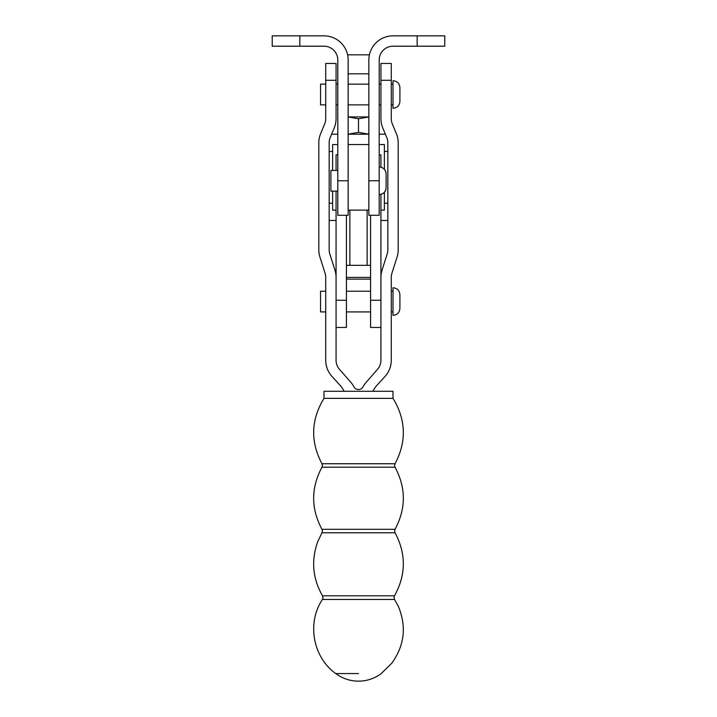 <?xml version="1.0" encoding="UTF-8"?>
<svg xmlns="http://www.w3.org/2000/svg" width="717" height="717" viewBox="0 0 717 717"><rect width="100%" height="100%" fill="white"/><g stroke="black" fill="none" stroke-linecap="round" stroke-linejoin="round"><path stroke-width="1.08" d="M393.006 94.51L393.006 108.321C397.2 107.909 399.503 105.605 399.907 101.42L399.907 87.608C399.503 83.423 397.2 81.12 393.006 80.707L393.006 94.51M348.148 104.87L368.852 104.87M368.852 84.158L348.148 84.158M379.203 104.87L380.933 104.87M391.285 104.87L393.006 104.87M393.006 84.158L391.285 84.158M380.933 84.158L379.203 84.158M325.715 84.158L320.544 84.158L320.544 104.87L325.715 104.87M336.067 104.87L337.797 104.87M337.797 84.158L336.067 84.158M379.203 166.98C383.398 167.393 385.701 169.687 386.105 173.881L386.105 187.684C385.701 191.878 383.398 194.182 379.203 194.585M337.797 170.431L330.895 170.431L330.895 191.134L337.797 191.134M444.773 46.202L417.16 46.202L417.16 35.85L444.773 35.85L444.773 46.202M337.797 180.783L337.797 60.004A13.802 13.802 0 0 0 323.994 46.202L272.227 46.202L272.227 35.85L323.994 35.85A24.154 24.154 0 0 1 348.148 60.004L348.148 180.783L337.797 180.783L337.797 215.288L348.148 215.288L348.148 180.783M417.16 35.85L393.006 35.85A24.154 24.154 0 0 0 368.852 60.004L368.852 215.288L379.203 215.288L379.203 60.004A13.802 13.802 0 0 1 393.006 46.202L417.16 46.202M393.006 301.561L393.006 315.363C397.2 314.96 399.503 312.657 399.907 308.462L399.907 294.66C399.503 290.466 397.2 288.171 393.006 287.759L393.006 301.561M325.715 291.21L320.544 291.21L320.544 311.913L325.715 311.913M391.285 311.913L393.006 311.913M393.006 291.21L391.285 291.21M346.419 311.913L370.581 311.913M370.581 291.21L346.419 291.21M336.067 277.407A24.154 24.154 0 0 0 334.938 270.094L329.82 253.979A13.802 13.802 0 0 1 329.166 249.803L329.166 142.826A13.802 13.802 0 0 1 330.232 137.512L334.212 127.958A24.154 24.154 0 0 0 336.067 118.672L336.067 63.454L325.715 63.454L325.715 118.672A13.802 13.802 0 0 1 324.658 123.978L320.678 133.532A24.154 24.154 0 0 0 318.814 142.826L318.814 249.803A24.154 24.154 0 0 0 319.952 257.116L325.07 273.222A13.802 13.802 0 0 1 325.715 277.407L325.715 360.23A24.154 24.154 0 0 0 332.043 376.515L340.1 385.343A24.154 24.154 0 0 1 344.088 391.285M372.912 391.285A24.154 24.154 0 0 1 376.9 385.343L384.957 376.515A24.154 24.154 0 0 0 391.285 360.23L391.285 277.407A13.802 13.802 0 0 1 391.93 273.222L397.048 257.116A24.154 24.154 0 0 0 398.186 249.803L398.186 142.826A24.154 24.154 0 0 0 396.322 133.532L392.342 123.978A13.802 13.802 0 0 1 391.285 118.672L391.285 63.454L380.933 63.454L380.933 118.672A24.154 24.154 0 0 0 382.788 127.958L386.768 137.512A13.802 13.802 0 0 1 387.834 142.826L387.834 249.803A13.802 13.802 0 0 1 387.18 253.979L382.062 270.094A24.154 24.154 0 0 0 380.933 277.407M386.105 187.684C385.898 191.089 384.169 193.312 380.933 194.37L380.933 360.23A13.802 13.802 0 0 1 377.527 369.3L366.181 382.304A24.154 24.154 0 0 0 363.071 386.813A5.18 5.18 0 0 1 353.929 386.813A24.154 24.154 0 0 0 350.819 382.304L339.473 369.3A13.802 13.802 0 0 1 336.067 360.23L336.067 191.134M391.285 80.286L380.933 80.286M336.067 80.286L325.715 80.286M358.5 673.559L335.726 673.559L358.5 673.559M393.006 398.356L323.994 398.356L323.994 391.285L393.006 391.285L393.006 398.356C406.046 419.768 406.727 441.564 395.04 463.747L321.96 463.747C310.273 441.573 310.954 419.777 323.994 398.356M336.067 327.445L346.419 327.445L346.419 215.288M370.581 265.326L346.419 265.326M386.105 173.881C385.898 170.485 384.169 168.253 380.933 167.195L380.933 154.899L379.203 154.899M370.581 215.288L370.581 327.445L380.933 327.445M337.797 154.899L336.067 154.899L336.067 170.431M348.148 144.547L368.852 144.547M368.852 210.117L348.148 210.117M380.933 210.117L384.384 210.117L384.384 192.255M384.384 169.32L384.384 144.547L379.203 144.547M337.797 144.547L332.616 144.547L332.616 170.431M336.067 210.117L332.616 210.117L332.616 191.134M358.5 132.349L348.148 134.196L368.852 134.196L358.5 132.349L358.5 118.789L368.852 116.943L348.148 116.943L358.5 118.789M331.613 134.196L337.797 134.196M379.203 134.196L385.387 134.196M387.834 151.448L384.384 151.448M332.616 151.448L329.166 151.448M387.834 220.469L380.933 220.469M336.067 220.469L329.166 220.469M329.166 203.216L332.616 203.216M384.384 203.216L387.834 203.216M369.416 54.833L347.584 54.833M368.852 73.806L348.148 73.806M370.581 277.407L346.419 277.407M370.581 279.128L346.419 279.128M299.84 46.202L299.84 35.85M379.203 180.783L368.852 180.783M321.96 532.767L395.04 532.767C406.279 553.883 406.091 574.9 394.484 595.818L393.992 597.593L394.547 599.466L322.453 599.466L323.008 597.593L322.516 595.818C312.63 578.52 311.026 560.479 317.703 541.711L321.96 532.767L322.426 531.037L321.96 529.316C310.9 508.613 310.9 487.91 321.96 467.197L322.426 465.476L321.96 463.747M394.484 595.818L322.516 595.818M321.96 467.197L395.04 467.197C406.1 487.901 406.1 508.604 395.04 529.316L321.96 529.316M367.131 210.117L367.131 265.326M349.869 210.117L349.869 265.326M346.419 300.235L336.067 300.235M380.933 300.235L370.581 300.235M394.547 599.466L398.329 606.358C406.682 626.479 404.531 645.399 391.858 663.117L381.274 673.559A37.956 37.956 0 0 1 335.726 673.559C312.863 657.229 306.688 622.714 322.453 599.466M395.04 532.767L394.574 531.037L395.04 529.316M395.04 467.197L394.574 465.476L395.04 463.747"/></g></svg>
